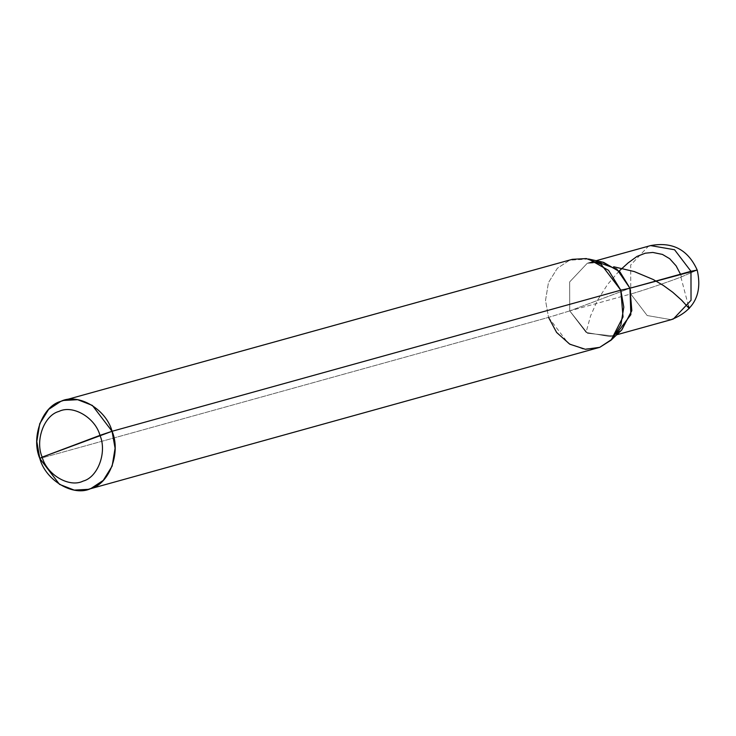 <?xml version="1.0" encoding="UTF-8"?>
<svg xmlns="http://www.w3.org/2000/svg" width="736" height="736" viewBox="0 0 736 736"><rect width="100%" height="100%" fill="white"/><g stroke="black" fill="none" stroke-linecap="round" stroke-linejoin="round"><path stroke-width="0.55" stroke-dasharray="3.68 2.76" d="M596.086 261.547L589.564 262.522L602.628 262.136L589.573 262.522L587.273 263.267L569.673 281.925L569.738 310.905L586.16 332.451L610.126 336.61L612.416 335.864L621.856 329.884L612.416 335.864L610.126 336.61L586.16 332.451L569.747 310.905L569.673 281.916L587.282 263.267L603.612 262.356L587.282 263.267L569.673 281.916L569.747 310.905L587.457 333.252L612.416 335.864L621.515 330.216L612.416 335.864L587.457 333.252L569.747 310.905L629.961 288.227L569.747 310.905L630.761 293.986C639.483 291.695 667.221 282.357 681.205 276.994L697.194 270.057L681.205 276.994C667.221 282.357 639.483 291.695 630.761 293.986L630.697 264.997L648.296 246.339L650.587 245.594L648.296 246.339L630.697 264.997L630.761 293.986L647.174 315.532L671.14 319.682L647.174 315.532L630.761 293.986L569.747 310.905L599.849 299.561L569.747 310.905L569.673 281.916L587.282 263.267L589.573 262.522L587.282 263.267L569.673 281.916L569.747 310.905L569.673 281.925L587.273 263.267L603.088 262.237M588.561 258.989L569.581 260.222L557.345 268.29L548.458 282.606L545.523 300.398L548.541 317.391L569.747 310.905L587.448 333.252L612.416 335.864L621.856 329.884M616.207 334.089L610.116 336.61L586.15 332.46L569.738 310.905L548.541 317.391L39.818 458.51L548.541 317.391L545.523 300.398L548.458 282.606L557.345 268.29L569.581 260.222L572.332 259.32M548.541 317.391L568.229 343.243L582.94 348.984L596.997 348.229M680.901 277.113L688.436 305.863M681.499 276.883L680.487 274.206M619.123 271.087L607.476 284.565L597.476 300.343L590.576 315.928L586.058 332.387M589.564 262.522L596.169 260.691M610.116 336.61L616.722 334.779"/><path stroke-width="1.1" d="M596.169 260.691L650.587 245.594L674.562 249.752L690.975 271.299L674.562 249.752L650.587 245.594C672.483 241.509 688.022 249.67 697.194 270.057L629.961 288.227L631.773 310.813L621.515 330.216L631.773 310.813L629.961 288.227L619.574 271.529L602.628 262.136L619.574 271.529L629.961 288.227L619.96 271.924L603.612 262.356L619.96 271.924L629.961 288.227L631.819 310.537L621.856 329.884L631.819 310.537L629.961 288.227L616.777 269.026L596.086 261.547M616.722 334.779L671.14 319.682C693.993 310.647 702.668 294.106 697.194 270.057L690.975 271.299L691.04 300.288L673.431 318.936L671.14 319.682L673.431 318.936L691.04 300.288L690.975 271.299L629.961 288.227L620.788 290.168L608.552 270.36L588.561 258.989L603.088 262.237L619.749 271.722L629.952 288.227L630.853 314.668L616.207 334.089M71.061 446.255L99.958 435.362C107.217 452.116 97.962 477.268 83.122 481.096C69.368 488.042 46.837 474.867 42.164 457.139L112.065 431.287L92.377 405.426L77.666 399.694L63.609 400.448L60.858 401.341L48.622 409.409L39.735 423.724L36.8 441.517L39.818 458.51L42.164 457.139C34.896 440.386 44.151 415.233 58.99 411.406C72.754 404.46 95.284 417.634 99.958 435.362C95.284 417.634 72.754 404.46 58.99 411.406C44.151 415.233 34.896 440.386 42.164 457.139L71.061 446.255M63.609 400.448L572.332 259.32L586.39 258.575L601.1 264.307L620.788 290.168L112.065 431.287C106.214 409.133 78.053 392.665 60.858 401.341C42.311 406.125 30.737 437.57 39.818 458.51L42.164 457.139C46.837 474.867 69.368 488.042 83.122 481.096C97.962 477.268 107.217 452.116 99.958 435.362L112.065 431.287L115.083 448.279L112.148 466.072L103.261 480.387L91.025 488.456L88.274 489.348L74.216 490.102L59.506 484.362L39.818 458.51C45.66 480.663 73.821 497.131 91.025 488.456C109.572 483.662 121.146 452.226 112.065 431.287L620.788 290.168L623.033 316.94L611.082 340.161L599.748 347.337L585.387 349.287L569.784 344.2L556.628 332.47L548.541 317.391M611.082 340.161L621.856 329.884L631.819 310.537L629.952 288.227L620.788 290.168L623.806 307.151L620.871 324.953L611.984 339.268L599.748 347.337L88.274 489.348M688.436 305.863L689.227 308.531L681.619 300.178L672.713 292.229L663.412 285.485L653.209 279.514L634.211 271.538L613.649 266.745M680.487 274.206L676.136 265.88L669.686 258.704L662.428 254.417L652.795 252.439L645.27 253.202L637.036 256.404L628.148 262.881L619.123 271.087"/></g></svg>
